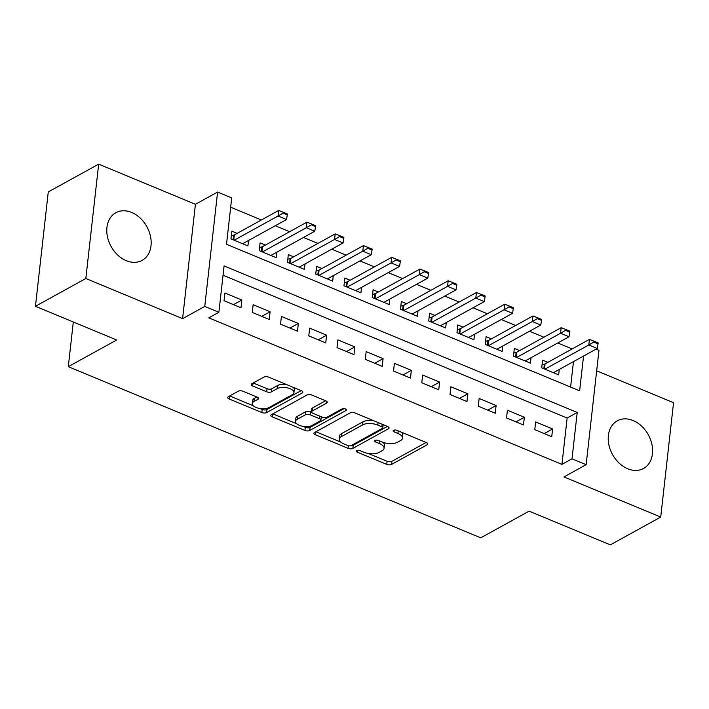 <?xml version="1.0" encoding="UTF-8"?>
<svg xmlns="http://www.w3.org/2000/svg" width="709" height="709" viewBox="0 0 709 709"><rect width="100%" height="100%" fill="white"/><g stroke="black" fill="none" stroke-linecap="round" stroke-linejoin="round"><path stroke-width="1.06" d="M356.751 450.587A2.393 1.081 -173.6 0 0 356.308 451.128A2.393 1.081 -173.6 0 0 357.301 452.156L386.768 464.386A3.421 1.551 -173.6 0 0 391.519 464.439L427.128 444.8A3.421 1.551 -173.6 0 0 427.757 444.038A3.421 1.551 -173.6 0 0 426.331 442.558L396.872 430.336A2.393 1.081 -173.6 0 0 393.548 430.292A2.393 1.081 -173.6 0 0 393.105 430.833A2.393 1.081 -173.6 0 0 394.098 431.861L397.917 433.447A10.954 4.954 -173.6 0 1 402.473 438.153A10.954 4.954 -173.6 0 1 400.452 440.617L397.492 442.256A10.954 4.954 -173.6 0 1 382.284 442.062L378.473 440.484A2.393 1.081 -173.6 0 0 375.15 440.44A2.393 1.081 -173.6 0 0 374.707 440.98A2.393 1.081 -173.6 0 0 375.699 442.008L379.519 443.595A10.954 4.954 -173.6 0 1 384.074 448.301A10.954 4.954 -173.6 0 1 382.054 450.764L379.093 452.404A10.954 4.954 -173.6 0 1 363.885 452.209L360.075 450.632A2.393 1.081 -173.6 0 0 356.751 450.587M126.273 260.673A27.199 20.437 61.1 0 0 142.11 260.38A27.199 20.437 61.1 0 0 150.45 236.168A27.199 20.437 61.1 0 0 131.679 212.452A27.199 20.437 61.1 0 0 115.842 212.744A27.199 20.437 61.1 0 0 107.493 236.957A27.199 20.437 61.1 0 0 126.273 260.673M627.704 468.755A27.199 20.437 61.1 0 0 643.55 468.472A27.199 20.437 61.1 0 0 651.89 444.259A27.199 20.437 61.1 0 0 633.119 420.543A27.199 20.437 61.1 0 0 617.273 420.827A27.199 20.437 61.1 0 0 608.934 445.039A27.199 20.437 61.1 0 0 627.704 468.755M243.072 391.271A3.421 1.551 -173.6 0 0 238.321 391.208L228.333 396.721A3.421 1.551 -173.6 0 0 227.704 397.492A3.421 1.551 -173.6 0 0 229.122 398.963L261.843 412.541A3.421 1.551 -173.6 0 0 266.602 412.603L302.202 392.963A3.421 1.551 -173.6 0 0 302.832 392.192A3.421 1.551 -173.6 0 0 301.414 390.721L268.693 377.144A3.421 1.551 -173.6 0 0 263.943 377.082L251.872 383.737A3.421 1.551 -173.6 0 0 251.243 384.508A3.421 1.551 -173.6 0 0 252.67 385.98L266.673 391.793A3.421 1.551 -173.6 0 0 271.423 391.855L277.405 388.55A9.155 4.139 -173.6 0 1 287.819 387.965A9.155 4.139 -173.6 0 1 293.925 392.653A9.155 4.139 -173.6 0 1 292.241 394.709L268.8 407.64A9.155 4.139 -173.6 0 1 258.386 408.224A9.155 4.139 -173.6 0 1 252.28 403.536A9.155 4.139 -173.6 0 1 253.964 401.48L257.872 399.327A3.421 1.551 -173.6 0 0 258.501 398.555A3.421 1.551 -173.6 0 0 257.075 397.084L243.072 391.271M35.45 306.288L48.274 191.935L98.666 164.142L85.833 278.504L35.45 306.288L116.666 339.992L68.294 366.668L480.746 537.83L529.118 511.154L610.334 544.858L660.726 517.065L563.965 476.918L586.139 464.687L572.012 458.829L561.936 464.386L208.809 317.845L218.886 312.288L204.759 306.43L217.592 192.068L231.71 197.926L226.517 244.295L579.634 390.827L583.542 356.06M85.833 278.504L182.594 318.651L204.759 306.43M314.566 432.508A3.421 1.551 -173.6 0 0 313.936 433.279A3.421 1.551 -173.6 0 0 315.363 434.75L348.084 448.327A3.421 1.551 -173.6 0 0 352.834 448.389L388.443 428.75A3.421 1.551 -173.6 0 0 389.073 427.979A3.421 1.551 -173.6 0 0 387.646 426.508L354.925 412.93A3.421 1.551 -173.6 0 0 350.175 412.868L314.566 432.508M304.967 430.434L272.247 416.857A3.421 1.551 -173.6 0 1 270.82 415.385A3.421 1.551 -173.6 0 1 271.45 414.614L307.059 394.975A3.421 1.551 -173.6 0 1 311.809 395.037L325.812 400.851A3.421 1.551 -173.6 0 1 327.239 402.322A3.421 1.551 -173.6 0 1 326.61 403.093L312.164 411.052A3.421 1.551 -173.6 0 0 311.535 411.823A3.421 1.551 -173.6 0 0 312.961 413.294L322.249 417.149A3.421 1.551 -173.6 0 0 327 417.211L342.039 408.916A2.393 1.081 -173.6 0 1 344.76 408.765A2.393 1.081 -173.6 0 1 346.355 409.988A2.393 1.081 -173.6 0 1 345.921 410.529L309.718 430.496A3.421 1.551 -173.6 0 1 304.967 430.434L305.313 427.35L302.867 426.331M660.726 517.065L673.55 402.712L596.668 370.807M237.125 233.367L231.834 231.169L230.966 238.898L247.92 245.934L248.531 240.484M265.37 245.092L260.088 242.895L259.219 250.623L276.173 257.651L276.776 252.209M293.623 256.809L288.333 254.62L287.473 262.348L304.418 269.376L305.03 263.934M321.877 268.534L316.586 266.336L315.718 274.064L332.672 281.101L333.283 275.65M350.122 280.259L344.84 278.061L343.971 285.789L360.916 292.826L361.528 287.375M378.376 291.984L373.085 289.786L372.216 297.514L389.17 304.551L389.782 299.101M406.62 303.7L401.338 301.511L400.47 309.239L417.415 316.267L418.026 310.826M434.874 315.425L429.583 313.236L428.723 320.955L445.669 327.992L446.28 322.551M463.119 327.15L457.837 324.952L456.968 332.681L473.922 339.717L474.534 334.267M491.372 338.875L486.082 336.678L485.222 344.406L502.167 351.442L502.778 345.992M519.626 350.601L514.335 348.403L513.467 356.131L530.421 363.168L531.032 357.717M534.781 429.672L551.735 436.7L552.603 428.972L535.649 421.944L534.781 429.672M506.536 417.947L523.481 424.975L524.35 417.255L507.405 410.219L506.536 417.947M478.283 406.222L495.236 413.258L496.105 405.53L479.151 398.493L478.283 406.222M450.038 394.496L466.983 401.533L467.851 393.805L450.906 386.768L450.038 394.496M421.784 382.771L438.738 389.808L439.598 382.08L422.653 375.052L421.784 382.771M393.539 371.055L410.484 378.083L411.353 370.355L394.399 363.327L393.539 371.055M365.286 359.33L382.24 366.367L383.099 358.639L366.154 351.602L365.286 359.33M337.032 347.605L353.986 354.642L354.854 346.914L337.901 339.877L337.032 347.605M308.787 335.88L325.732 342.917L326.601 335.189L309.656 328.152L308.787 335.88M280.534 324.164L297.488 331.192L298.356 323.464L281.402 316.436L280.534 324.164M252.289 312.439L269.234 319.467L270.102 311.747L253.148 304.71L252.289 312.439M561.936 464.386L567.138 418.026L223.043 275.234M241.849 300.022L224.904 292.985L224.035 300.713L240.989 307.75L241.849 300.022L233.483 304.631M572.136 348.934L557.761 342.97M543.883 337.218L529.517 331.254M515.638 325.493L501.263 319.529M487.384 313.768L473.009 307.803M459.14 302.043L444.765 296.078M430.886 290.318L416.511 284.353M402.641 278.602L388.266 272.637M374.387 266.876L360.012 260.912M346.134 255.151L331.759 249.187M317.889 243.426L303.514 237.462M289.635 231.71L275.26 225.737M261.391 219.985L230.673 207.232M570.603 387.079L573.466 361.617M547.871 362.317L542.589 360.128L541.72 367.856L558.665 374.884L559.277 369.442M73.311 322.001L68.294 366.668M182.594 318.651L195.418 204.298L98.666 164.142M195.418 204.298L217.592 192.068M596.092 349.138L598.963 350.335L586.139 464.687M572.012 458.829L577.215 412.47L224.088 265.928L218.886 312.288M567.138 418.026L577.215 412.47M552.603 428.972L544.237 433.589M524.35 417.255L515.984 421.864M496.105 405.53L487.739 410.139M467.851 393.805L459.485 398.423M439.598 382.08L431.232 386.697M411.353 370.355L402.987 374.972M383.099 358.639L374.733 363.247M354.854 346.914L346.488 351.531M326.601 335.189L318.235 339.806M298.356 323.464L289.981 328.081M270.102 311.747L261.736 316.356M384.074 448.301L384.42 445.217A10.954 4.954 -173.6 0 0 382.949 442.327M402.473 438.153L402.818 435.069A10.954 4.954 -173.6 0 0 401.383 432.206M368.166 453.432L387.114 461.293A3.421 1.551 -173.6 0 0 391.864 461.355L426.109 442.469M350.769 445.731A3.421 1.551 -173.6 0 0 353.179 445.296L387.424 426.41M315.939 431.754L340.657 442.017M347.8 445.536A2.393 1.081 -173.6 0 0 351.132 445.58L382.39 428.342A2.393 1.081 -173.6 0 0 382.825 427.802A2.393 1.081 -173.6 0 0 381.832 426.774L377.808 425.099A10.954 4.954 -173.6 0 0 362.609 424.913L341.242 436.691A10.954 4.954 -173.6 0 0 339.23 439.155A10.954 4.954 -173.6 0 0 343.785 443.869L347.8 445.536M382.825 427.802L383.17 424.709A2.393 1.081 -173.6 0 0 383.179 424.656M373.873 420.791A10.954 4.954 -173.6 0 0 362.955 421.82L362.609 424.913M339.23 439.155L339.576 436.062A10.954 4.954 -173.6 0 1 341.587 433.607L362.955 421.82M296.708 423.769L272.814 413.861M325.591 400.753L312.509 407.967A3.421 1.551 -173.6 0 0 311.88 408.73L311.535 411.823M344.078 408.641L310.063 427.403L309.718 430.496M297.177 419.32A9.155 4.139 -173.6 0 0 295.502 421.376A9.155 4.139 -173.6 0 0 301.6 426.065A9.155 4.139 -173.6 0 0 312.013 425.48L320.273 420.924A3.421 1.551 -173.6 0 0 320.902 420.153A3.421 1.551 -173.6 0 0 319.484 418.682L310.196 414.827A3.421 1.551 -173.6 0 0 305.437 414.765L297.177 419.32L297.532 416.227A9.155 4.139 -173.6 0 0 295.848 418.283L295.502 421.376M320.902 420.153L321.248 417.06A3.421 1.551 -173.6 0 0 321.212 416.715M297.532 416.227L305.792 411.672A3.421 1.551 -173.6 0 1 310.542 411.734L311.579 412.168M305.313 427.35A3.421 1.551 -173.6 0 0 310.063 427.403M252.28 403.536L252.626 400.443A9.155 4.139 -173.6 0 1 254.309 398.387L256.853 396.987M293.925 392.653L294.27 389.56A9.155 4.139 -173.6 0 0 293.251 387.336M286.516 384.544A9.155 4.139 -173.6 0 0 277.751 385.457L277.405 388.55M253.237 382.984L267.018 388.7A3.421 1.551 -173.6 0 0 271.769 388.762L277.751 385.457M260.035 408.552L262.197 409.456A3.421 1.551 -173.6 0 0 266.947 409.51L301.183 390.624M229.698 395.968L253.299 405.761M553.383 372.695L597.279 348.482L588.807 344.964L589.427 339.398L545.088 363.859A3.492 1.578 6.4 0 1 544.344 364.134L542.075 364.71M593.805 342.084L598.041 343.838L598.148 342.908L593.912 341.153L593.805 342.084L588.807 344.964L544.902 369.176M597.279 348.482L598.041 343.838M593.912 341.153L589.427 339.398M525.13 360.97L569.026 336.757L560.553 333.239L561.182 327.682L516.843 352.134A3.492 1.578 6.4 0 1 516.099 352.417L513.821 352.993M565.552 330.359L569.788 332.113L569.894 331.192L565.658 329.428L565.552 330.359L560.553 333.239L516.657 357.451M569.026 336.757L569.788 332.113M565.658 329.428L561.182 327.682M496.885 349.245L540.781 325.032L532.308 321.514L532.929 315.957L488.59 340.409A3.492 1.578 6.4 0 1 487.845 340.692L485.568 341.268M537.307 318.633L541.543 320.388L541.649 319.467L537.404 317.703L537.307 318.633L532.308 321.514L488.404 345.726M540.781 325.032L541.543 320.388M537.404 317.703L532.929 315.957M468.631 337.519L512.527 313.316L504.055 309.798L504.675 304.232L460.336 328.684A3.492 1.578 6.4 0 1 459.592 328.967L457.323 329.543M509.053 306.908L513.289 308.672L513.396 307.741L509.159 305.987L509.053 306.908L504.055 309.798L460.159 334.01M512.527 313.316L513.289 308.672M509.159 305.987L504.675 304.232M440.378 325.803L484.282 301.591L475.801 298.072L476.43 292.507L432.091 316.958A3.492 1.578 6.4 0 1 431.347 317.242L429.069 317.818M480.808 295.192L485.045 296.947L485.142 296.016L480.906 294.262L480.808 295.192L475.801 298.072L431.905 322.285M484.282 301.591L485.045 296.947M480.906 294.262L476.43 292.507M412.133 314.078L456.029 289.866L447.556 286.347L448.177 280.782L403.838 305.242A3.492 1.578 6.4 0 1 403.093 305.517L400.824 306.102M452.555 283.467L456.791 285.222L456.897 284.3L452.661 282.536L452.555 283.467L447.556 286.347L403.66 310.56M456.029 289.866L456.791 285.222M452.661 282.536L448.177 280.782M383.879 302.353L427.784 278.141L419.303 274.622L419.932 269.066L375.593 293.517A3.492 1.578 6.4 0 1 374.848 293.801L372.571 294.377M424.301 271.742L428.537 273.497L428.644 272.575L424.407 270.811L424.301 271.742L419.303 274.622L375.407 298.835M427.784 278.141L428.537 273.497M424.407 270.811L419.932 269.066M355.634 290.628L399.53 266.416L391.058 262.906L391.678 257.34L347.339 281.792A3.492 1.578 6.4 0 1 346.595 282.076L344.317 282.652M396.056 260.017L400.293 261.781L400.399 260.85L396.154 259.095L396.056 260.017L391.058 262.906L347.153 287.11M399.53 266.416L400.293 261.781M396.154 259.095L391.678 257.34M327.381 278.903L371.277 254.699L362.804 251.181L363.433 245.615L319.085 270.067A3.492 1.578 6.4 0 1 318.35 270.351L316.072 270.927M367.803 248.292L372.039 250.055L372.145 249.125L367.909 247.37L367.803 248.292L362.804 251.181L318.908 275.393M371.277 254.699L372.039 250.055M367.909 247.37L363.433 245.615M299.136 267.187L343.032 242.974L334.559 239.456L335.18 233.89L290.841 258.351A3.492 1.578 6.4 0 1 290.096 258.625L287.819 259.202M339.558 236.576L343.794 238.33L343.892 237.4L339.655 235.645L339.558 236.576L334.559 239.456L290.655 263.668M343.032 242.974L343.794 238.33M339.655 235.645L335.18 233.89M270.882 255.462L314.778 231.249L306.306 227.731L306.926 222.165L262.587 246.626A3.492 1.578 6.4 0 1 261.843 246.909L259.574 247.485M311.304 224.85L315.54 226.605L315.647 225.684L311.411 223.92L311.304 224.85L306.306 227.731L262.41 251.943M314.778 231.249L315.54 226.605M311.411 223.92L306.926 222.165M242.629 243.736L286.533 219.524L278.052 216.006L278.681 210.449L234.342 234.901A3.492 1.578 6.4 0 1 233.598 235.184L231.32 235.76M283.051 213.125L287.296 214.88L287.393 213.958L283.157 212.195L283.051 213.125L278.052 216.006L234.156 240.218M286.533 219.524L287.296 214.88M283.157 212.195L278.681 210.449M357.504 450.339L357.301 452.156M394.301 430.044L394.098 431.861M375.903 440.192L375.699 442.008M379.802 441.033L379.519 443.595M398.201 430.886L397.917 433.447M427.314 443.143L427.128 444.8M391.864 461.355L391.519 464.439M387.114 461.293L386.768 464.386M388.629 427.093L388.443 428.75M353.179 445.296L352.834 448.389M348.376 445.722L348.084 448.327M315.682 431.896L315.363 434.75M382.116 424.212L381.832 426.774M378.092 422.546L377.808 425.099M341.587 433.607L341.242 436.691M272.566 414.003L272.247 416.857M326.796 401.427L326.61 403.093M312.509 407.967L312.164 411.052M346.045 409.368L345.921 410.529M319.768 416.121L319.484 418.682M310.542 411.734L310.196 414.827M305.792 411.672L305.437 414.765M258.058 397.669L257.872 399.327M254.309 398.387L253.964 401.48M271.769 388.762L271.423 391.855M267.018 388.7L266.673 391.793M252.989 383.126L252.67 385.98M302.388 391.306L302.202 392.963M266.947 409.51L266.602 412.603M262.197 409.456L261.843 412.541M229.45 396.109L229.122 398.963M544.344 364.134L543.83 368.733M545.088 363.859L544.512 369.008M516.099 352.417L515.585 357.008M516.843 352.134L516.258 357.292M487.845 340.692L487.331 345.283M488.59 340.409L488.014 345.567M459.592 328.967L459.077 333.558M460.336 328.684L459.76 333.842M431.347 317.242L430.833 321.833M432.091 316.958L431.515 322.116M403.093 305.517L402.579 310.117M403.838 305.242L403.261 310.391M374.848 293.801L374.334 298.392M375.593 293.517L375.008 298.675M346.595 282.076L346.081 286.666M347.339 281.792L346.763 286.95M318.35 270.351L317.827 274.941M319.085 270.067L318.509 275.225M290.096 258.625L289.582 263.216M290.841 258.351L290.265 263.5M261.843 246.909L261.329 251.5M262.587 246.626L262.011 251.784M233.598 235.184L233.084 239.775M234.342 234.901L233.757 240.059"/></g></svg>
